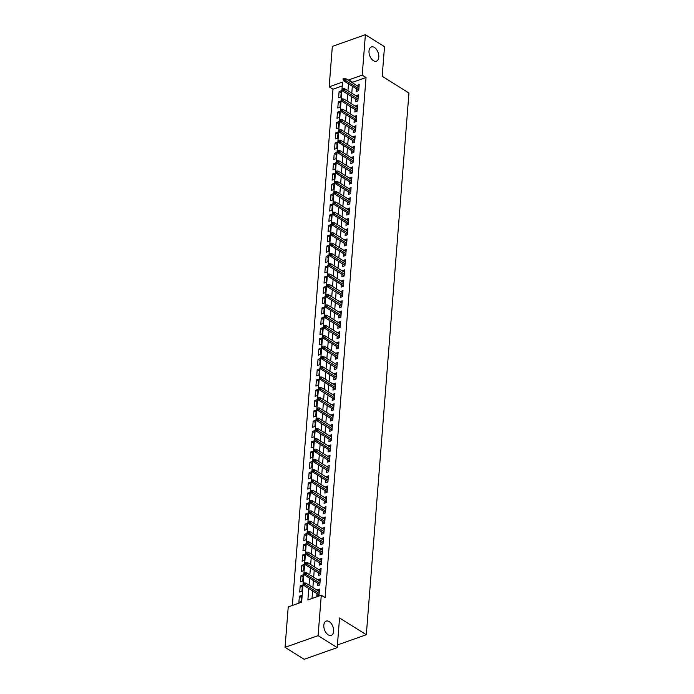 <?xml version="1.0" encoding="UTF-8"?>
<svg xmlns="http://www.w3.org/2000/svg" width="694" height="694" viewBox="0 0 694 694"><rect width="100%" height="100%" fill="white"/><g stroke="black" fill="none" stroke-linecap="round" stroke-linejoin="round"><path stroke-width="1.04" d="M373.381 60.656A7.547 4.485 -109.5 0 1 369.095 53.247A7.547 4.485 -109.5 0 1 371.385 46.958A7.547 4.485 -109.5 0 1 374.422 47.478A7.547 4.485 -109.5 0 1 378.707 54.895A7.547 4.485 -109.5 0 1 376.417 61.176A7.547 4.485 -109.5 0 1 373.381 60.656M328.193 634.828A7.547 4.485 -109.5 0 1 323.907 627.411A7.547 4.485 -109.5 0 1 326.197 621.121A7.547 4.485 -109.5 0 1 329.234 621.642A7.547 4.485 -109.5 0 1 333.519 629.059A7.547 4.485 -109.5 0 1 331.229 635.348A7.547 4.485 -109.5 0 1 328.193 634.828M365.391 34.7L384.511 46.663L382.186 76.271L408.948 93.013L366.319 634.732L339.548 617.998L337.215 647.606L304.172 659.3L285.052 647.337L288.227 606.92L301.63 602.175L342.558 82.074L329.164 86.819L332.339 46.394L365.391 34.7L362.216 75.126L348.813 79.862L348.761 80.495M342.255 85.935L332.99 89.214L292.356 605.454M332.99 89.214L329.164 86.819M356.673 88.953L356.473 91.408L358.711 90.619L359.197 84.442L356.933 85.605M355.857 99.259L355.666 101.714L357.896 100.916L358.382 94.74L356.126 95.902M355.05 109.557L354.851 112.012L357.089 111.222L357.575 105.037L355.311 106.199M354.235 119.854L354.044 122.309L356.274 121.519L356.759 115.343L354.504 116.497M353.428 130.151L353.237 132.606L355.467 131.817L355.953 125.64L353.688 126.794M352.613 140.448L352.422 142.903L354.66 142.114L355.146 135.937L352.882 137.1M351.806 150.754L351.615 153.209L353.845 152.411L354.33 146.234L352.066 147.397M350.999 161.051L350.8 163.506L353.038 162.717L353.524 156.532L351.259 157.694M350.184 171.349L349.993 173.804L352.222 173.014L352.708 166.838L350.453 167.991M349.377 181.646L349.177 184.101L351.416 183.311L351.901 177.135L349.637 178.289M348.562 191.943L348.371 194.398L350.6 193.609L351.086 187.432L348.83 188.595M347.755 202.249L347.564 204.704L349.793 203.906L350.279 197.729L348.015 198.892M346.939 212.546L346.748 215.001L348.987 214.212L349.472 208.027L347.208 209.189M346.132 222.843L345.942 225.298L348.171 224.509L348.657 218.332L346.393 219.486M345.317 233.141L345.126 235.596L347.364 234.806L347.85 228.63L345.586 229.792M344.51 243.438L344.319 245.893L346.549 245.103L347.035 238.927L344.771 240.089M343.704 253.744L343.504 256.199L345.742 255.401L346.228 249.224L343.964 250.387M342.888 264.041L342.697 266.496L344.927 265.707L345.412 259.521L343.157 260.684M342.081 274.338L341.882 276.793L344.12 276.004L344.606 269.827L342.342 270.981M341.266 284.635L341.075 287.09L343.304 286.301L343.799 280.124L341.535 281.287M340.459 294.933L340.268 297.388L342.498 296.598L342.983 290.422L340.719 291.584M339.644 305.239L339.453 307.694L341.691 306.895L342.177 300.719L339.913 301.881M338.837 315.536L338.646 317.991L340.875 317.201L341.361 311.016L339.097 312.179M338.03 325.833L337.831 328.288L340.069 327.499L340.554 321.322L338.29 322.476M337.215 336.13L337.024 338.585L339.253 337.796L339.739 331.619L337.484 332.782M336.408 346.427L336.208 348.882L338.446 348.093L338.932 341.916L336.668 343.079M335.592 356.733L335.402 359.188L337.631 358.39L338.117 352.214L335.861 353.376M334.786 367.031L334.595 369.486L336.824 368.696L337.31 362.511L335.046 363.673M333.97 377.328L333.779 379.783L336.017 378.993L336.503 372.817L334.239 373.971M333.163 387.625L332.973 390.08L335.202 389.291L335.688 383.114L333.424 384.276M332.357 397.922L332.157 400.377L334.395 399.588L334.881 393.411L332.617 394.574M331.541 408.228L331.35 410.683L333.58 409.885L334.066 403.708L331.81 404.871M330.734 418.525L330.535 420.98L332.773 420.191L333.259 414.006L330.995 415.168M329.919 428.823L329.728 431.278L331.958 430.488L332.443 424.312L330.188 425.465M329.112 439.12L328.921 441.575L331.151 440.785L331.637 434.609L329.372 435.771M328.297 449.417L328.106 451.872L330.344 451.083L330.83 444.906L328.566 446.069M327.49 459.723L327.299 462.178L329.529 461.38L330.014 455.203L327.75 456.366M326.674 470.02L326.484 472.475L328.722 471.686L329.208 465.501L326.943 466.663M325.868 480.317L325.677 482.772L327.906 481.983L328.392 475.806L326.128 476.96M325.061 490.615L324.861 493.07L327.1 492.28L327.585 486.104L325.321 487.266M324.245 500.912L324.055 503.367L326.284 502.577L326.77 496.401L324.514 497.563M323.439 511.218L323.239 513.673L325.477 512.875L325.963 506.698L323.699 507.861M322.623 521.515L322.432 523.97L324.662 523.181L325.156 516.995L322.892 518.158M321.816 531.812L321.626 534.267L323.855 533.478L324.341 527.301L322.077 528.455M321.001 542.109L320.81 544.564L323.048 543.775L323.534 537.598L321.27 538.761M320.194 552.407L320.003 554.862L322.233 554.072L322.719 547.896L320.454 549.058M319.387 562.713L319.188 565.168L321.426 564.378L321.912 558.193L319.648 559.355M318.572 573.01L318.381 575.465L320.611 574.675L321.096 568.49L318.841 569.653M317.765 583.307L317.566 585.762L319.804 584.973L320.29 578.796L318.026 579.95M301.448 597.499L299.383 596.207L298.897 602.383L301.127 601.594L301.612 595.417L299.383 596.207M302.263 587.202L300.19 585.901L299.704 592.086L301.933 591.297L302.428 585.111L300.19 585.901M303.07 576.896L301.005 575.604L300.511 581.789L302.749 580.999L303.235 574.814L301.005 575.604M303.885 566.599L301.812 565.306L301.326 571.483L303.556 570.694L304.041 564.517L301.812 565.306M304.692 556.302L302.619 555.009L302.133 561.186L304.371 560.396L304.857 554.22L302.619 555.009M305.499 546.005L303.434 544.712L302.948 550.889L305.178 550.099L305.664 543.923L303.434 544.712M306.314 535.707L304.241 534.406L303.755 540.591L305.993 539.802L306.479 533.617L304.241 534.406M307.121 525.401L305.056 524.109L304.571 530.294L306.8 529.496L307.286 523.319L305.056 524.109M307.936 515.104L305.863 513.812L305.377 519.988L307.616 519.199L308.101 513.022L305.863 513.812M308.743 504.807L306.679 503.514L306.193 509.691L308.422 508.902L308.908 502.725L306.679 503.514M309.559 494.51L307.485 493.217L307 499.394L309.229 498.604L309.715 492.428L307.485 493.217M310.365 484.212L308.292 482.911L307.806 489.096L310.044 488.307L310.53 482.122L308.292 482.911M311.172 473.907L309.108 472.614L308.622 478.799L310.851 478.001L311.337 471.825L309.108 472.614M311.988 463.609L309.914 462.317L309.429 468.493L311.667 467.704L312.153 461.527L309.914 462.317M312.794 453.312L310.73 452.02L310.244 458.196L312.474 457.407L312.959 451.23L310.73 452.02M313.61 443.015L311.537 441.722L311.051 447.899L313.289 447.11L313.775 440.933L311.537 441.722M314.417 432.718L312.352 431.416L311.866 437.602L314.096 436.812L314.582 430.627L312.352 431.416M315.232 422.412L313.159 421.119L312.673 427.304L314.903 426.506L315.397 420.33L313.159 421.119M316.039 412.115L313.974 410.822L313.48 416.999L315.718 416.209L316.204 410.033L313.974 410.822M316.846 401.817L314.781 400.525L314.295 406.701L316.525 405.912L317.011 399.735L314.781 400.525M317.661 391.52L315.588 390.228L315.102 396.404L317.34 395.615L317.826 389.438L315.588 390.228M318.468 381.223L316.403 379.922L315.917 386.107L318.147 385.317L318.633 379.132L316.403 379.922M319.283 370.917L317.21 369.624L316.724 375.81L318.962 375.012L319.448 368.835L317.21 369.624M320.09 360.62L318.026 359.327L317.54 365.504L319.769 364.714L320.255 358.538L318.026 359.327M320.906 350.323L318.832 349.03L318.346 355.207L320.576 354.417L321.07 348.241L318.832 349.03M321.712 340.025L319.648 338.733L319.153 344.909L321.391 344.12L321.877 337.943L319.648 338.733M322.528 329.728L320.454 328.427L319.969 334.612L322.198 333.823L322.684 327.637L320.454 328.427M323.335 319.422L321.261 318.13L320.775 324.315L323.014 323.517L323.499 317.34L321.261 318.13M324.141 309.125L322.077 307.832L321.591 314.009L323.82 313.22L324.306 307.043L322.077 307.832M324.957 298.828L322.884 297.535L322.398 303.712L324.636 302.922L325.122 296.746L322.884 297.535M325.764 288.531L323.699 287.238L323.213 293.415L325.443 292.625L325.928 286.449L323.699 287.238M326.579 278.233L324.506 276.932L324.02 283.117L326.258 282.328L326.744 276.143L324.506 276.932M327.386 267.927L325.321 266.635L324.835 272.82L327.065 272.022L327.551 265.845L325.321 266.635M328.201 257.63L326.128 256.338L325.642 262.514L327.872 261.725L328.357 255.548L326.128 256.338M329.008 247.333L326.935 246.04L326.449 252.217L328.687 251.428L329.173 245.251L326.935 246.04M329.815 237.036L327.75 235.743L327.264 241.92L329.494 241.13L329.98 234.954L327.75 235.743M330.63 226.738L328.557 225.437L328.071 231.623L330.309 230.833L330.795 224.648L328.557 225.437M331.437 216.433L329.372 215.14L328.887 221.325L331.116 220.527L331.602 214.351L329.372 215.14M332.252 206.135L330.179 204.843L329.693 211.019L331.932 210.23L332.417 204.053L330.179 204.843M333.059 195.838L330.995 194.546L330.509 200.722L332.738 199.933L333.224 193.756L330.995 194.546M333.875 185.541L331.801 184.248L331.316 190.425L333.545 189.636L334.04 183.459L331.801 184.248M334.682 175.244L332.617 173.942L332.122 180.128L334.361 179.338L334.846 173.153L332.617 173.942M335.488 164.938L333.424 163.645L332.938 169.83L335.167 169.032L335.653 162.856L333.424 163.645M336.304 154.641L334.23 153.348L333.745 159.525L335.983 158.735L336.469 152.559L334.23 153.348M337.111 144.343L335.046 143.051L334.56 149.227L336.79 148.438L337.275 142.261L335.046 143.051M337.926 134.046L335.853 132.754L335.367 138.93L337.605 138.141L338.091 131.955L335.853 132.754M338.733 123.749L336.668 122.448L336.182 128.633L338.412 127.843L338.898 121.658L336.668 122.448M339.548 113.443L337.475 112.15L336.989 118.336L339.219 117.538L339.713 111.361L337.475 112.15M340.355 103.146L338.29 101.853L337.796 108.03L340.034 107.24L340.52 101.064L338.29 101.853M340.841 96.943L341.327 90.767L339.097 91.556L338.611 97.733L340.841 96.943M308.787 588.495L307.884 599.963L321.279 595.218L325.104 597.612L366.033 77.511L352.639 82.256L352.587 82.881M352.326 86.238L351.78 93.187M351.511 96.535L350.964 103.484M350.704 106.841L350.158 113.781M349.889 117.139L349.342 124.079M349.082 127.436L348.535 134.376M348.275 137.733L347.729 144.682M347.46 148.03L346.913 154.979M346.653 158.336L346.106 165.276M345.838 168.633L345.291 175.573M345.031 178.931L344.484 185.871M344.215 189.228L343.669 196.176M343.409 199.525L342.862 206.474M342.593 209.831L342.047 216.771M341.786 220.128L341.24 227.068M340.98 230.425L340.433 237.365M340.164 240.723L339.618 247.671M339.357 251.02L338.811 257.968M338.542 261.326L337.995 268.266M337.735 271.623L337.189 278.563M336.92 281.92L336.373 288.86M336.113 292.217L335.566 299.166M335.306 302.515L334.76 309.463M334.491 312.821L333.944 319.761M333.684 323.118L333.137 330.058M332.868 333.415L332.322 340.355M332.062 343.712L331.515 350.661M331.246 354.009L330.7 360.958M330.439 364.315L329.893 371.255M329.633 374.613L329.086 381.553M328.817 384.91L328.271 391.85M328.01 395.207L327.464 402.156M327.195 405.504L326.648 412.453M326.388 415.81L325.842 422.75M325.573 426.107L325.026 433.047M324.766 436.405L324.219 443.345M323.951 446.702L323.404 453.65M323.144 456.999L322.597 463.948M322.337 467.305L321.79 474.245M321.522 477.602L320.975 484.542M320.715 487.899L320.168 494.839M319.899 498.197L319.353 505.145M319.093 508.494L318.546 515.442M318.277 518.8L317.731 525.74M317.47 529.097L316.924 536.037M316.664 539.394L316.117 546.343M315.848 549.691L315.302 556.64M315.041 559.989L314.495 566.937M314.226 570.294L313.679 577.235M313.419 580.592L312.873 587.532M312.604 590.889L312.005 598.506M316.95 593.604L316.759 596.059L318.988 595.27L319.474 589.093L317.219 590.256M337.423 644.96L366.319 634.732M337.215 647.606L318.095 635.643L285.052 647.337M366.033 77.511L362.216 75.126M321.279 595.218L318.095 635.643M348.501 83.844L347.954 90.793M347.685 94.15L347.139 101.09M346.879 104.447L346.332 111.387M346.072 114.744L345.525 121.693M345.256 125.041L344.71 131.99M344.45 135.339L343.903 142.287M343.634 145.645L343.088 152.585M342.827 155.942L342.281 162.882M342.012 166.239L341.465 173.188M341.205 176.536L340.659 183.485M340.398 186.833L339.852 193.782M339.583 197.139L339.036 204.079M338.776 207.437L338.23 214.377M337.961 217.734L337.414 224.683M337.154 228.031L336.607 234.98M336.338 238.328L335.792 245.277M335.532 248.634L334.985 255.574M334.716 258.931L334.17 265.871M333.909 269.229L333.363 276.177M333.103 279.526L332.556 286.475M332.287 289.823L331.741 296.772M331.48 300.129L330.934 307.069M330.665 310.426L330.118 317.366M329.858 320.723L329.312 327.672M329.043 331.021L328.496 337.969M328.236 341.318L327.689 348.267M327.429 351.624L326.883 358.564M326.614 361.921L326.067 368.861M325.807 372.218L325.26 379.167M324.992 382.515L324.445 389.464M324.185 392.813L323.638 399.761M323.369 403.119L322.823 410.059M322.563 413.416L322.016 420.356M321.756 423.713L321.209 430.662M320.94 434.01L320.394 440.959M320.134 444.307L319.587 451.256M319.318 454.613L318.772 461.553M318.511 464.911L317.965 471.851M317.696 475.208L317.149 482.156M316.889 485.505L316.343 492.454M316.074 495.802L315.527 502.751M315.267 506.108L314.72 513.048M314.46 516.405L313.914 523.345M313.645 526.703L313.098 533.651M312.838 537L312.291 543.949M312.022 547.297L311.476 554.246M311.216 557.603L310.669 564.543M310.4 567.9L309.854 574.84M309.593 578.197L309.047 585.146M352.639 82.256L348.813 79.862M319.318 591.175L317.245 589.883M341.17 92.849L339.097 91.556M320.125 580.878L318.052 579.585M320.932 570.581L318.867 569.28M321.747 560.275L319.674 558.982M322.554 549.978L320.489 548.685M323.369 539.68L321.296 538.388M324.176 529.383L322.111 528.091M324.992 519.086L322.918 517.785M325.798 508.78L323.734 507.488M326.605 498.483L324.54 497.19M327.421 488.186L325.347 486.893M328.227 477.888L326.163 476.596M329.043 467.591L326.969 466.29M329.85 457.285L327.785 455.993M330.665 446.988L328.592 445.695M331.472 436.691L329.407 435.398M332.287 426.394L330.214 425.101M333.094 416.096L331.021 414.795M333.901 405.79L331.836 404.498M334.716 395.493L332.643 394.201M335.523 385.196L333.458 383.903M336.338 374.899L334.265 373.606M337.145 364.602L335.081 363.3M337.961 354.296L335.887 353.003M338.767 343.998L336.694 342.706M339.574 333.701L337.51 332.409M340.39 323.404L338.316 322.111M341.196 313.107L339.132 311.806M342.012 302.801L339.939 301.508M342.819 292.504L340.754 291.211M343.634 282.206L341.561 280.914M344.441 271.909L342.376 270.617M345.248 261.612L343.183 260.311M346.063 251.306L343.99 250.013M346.87 241.009L344.805 239.716M347.685 230.712L345.612 229.419M348.492 220.414L346.427 219.122M349.308 210.117L347.234 208.816M350.114 199.811L348.05 198.519M350.93 189.514L348.856 188.221M351.737 179.217L349.663 177.924M352.543 168.92L350.479 167.627M353.359 158.622L351.285 157.321M354.166 148.316L352.101 147.024M354.981 138.019L352.908 136.727M355.788 127.722L353.723 126.429M356.603 117.425L354.53 116.132M357.41 107.128L355.337 105.826M358.217 96.822L356.152 95.529M359.032 86.524L356.959 85.232M304.224 583.992L304.302 582.96L303.408 583.272L303.33 584.305L304.224 583.992L305.542 584.895L305.69 583.038L319.283 591.548M319.136 593.396L305.542 584.895L303.937 585.467L319.023 594.897M303.33 584.305L303.937 585.467M305.69 583.038L304.302 582.96M305.03 573.686L305.117 572.663L304.224 572.975L304.137 574.007L305.03 573.686L306.349 574.597L306.496 572.741L320.099 581.251M319.951 583.099L306.349 574.597L304.744 575.17L319.83 584.6M304.137 574.007L304.744 575.17M306.496 572.741L305.117 572.663M305.846 563.389L305.924 562.357L305.03 562.678L304.952 563.71L305.846 563.389L307.164 564.3L307.312 562.444L320.906 570.945M320.758 572.802L307.164 564.3L305.551 564.864L320.645 574.302M304.952 563.71L305.551 564.864M307.312 562.444L305.924 562.357M306.653 553.092L306.739 552.06L305.846 552.381L305.759 553.404L306.653 553.092L307.971 554.003L308.119 552.146L321.721 560.648M321.574 562.504L307.971 554.003L306.366 554.567L321.452 564.005M305.759 553.404L306.366 554.567M308.119 552.146L306.739 552.06M307.468 542.795L307.546 541.762L306.653 542.075L306.575 543.107L307.468 542.795L308.787 543.697L308.934 541.849L322.528 550.351M322.38 552.207L308.787 543.697L307.173 544.269L322.268 553.708M306.575 543.107L307.173 544.269M308.934 541.849L307.546 541.762M308.275 532.498L308.353 531.465L307.459 531.778L307.381 532.81L308.275 532.498L309.593 533.4L309.741 531.543L323.335 540.053M323.196 541.901L309.593 533.4L307.989 533.972L323.074 543.402M307.381 532.81L307.989 533.972M309.741 531.543L308.353 531.465M309.082 522.192L309.168 521.168L308.275 521.48L308.197 522.513L309.082 522.192L310.409 523.103L310.548 521.246L324.15 529.756M324.003 531.604L310.409 523.103L308.795 523.666L323.881 533.105M308.197 522.513L308.795 523.666M310.548 521.246L309.168 521.168M309.897 511.894L309.975 510.862L309.082 511.183L309.004 512.215L309.897 511.894L311.216 512.805L311.363 510.949L324.957 519.45M324.809 521.307L311.216 512.805L309.611 513.369L324.697 522.808M309.004 512.215L309.611 513.369M311.363 510.949L309.975 510.862M310.704 501.597L310.791 500.565L309.897 500.886L309.81 501.909L310.704 501.597L312.022 502.508L312.17 500.652L325.772 509.153M325.625 511.01L312.022 502.508L310.418 503.072L325.503 512.51M309.81 501.909L310.418 503.072M312.17 500.652L310.791 500.565M311.519 491.3L311.597 490.268L310.704 490.58L310.626 491.612L311.519 491.3L312.838 492.202L312.985 490.354L326.579 498.856M326.432 500.712L312.838 492.202L311.233 492.775L326.319 502.213M310.626 491.612L311.233 492.775M312.985 490.354L311.597 490.268M312.326 481.003L312.413 479.97L311.519 480.283L311.433 481.315L312.326 481.003L313.645 481.905L313.792 480.048L327.394 488.559M327.247 490.406L313.645 481.905L312.04 482.477L327.126 491.907M311.433 481.315L312.04 482.477M313.792 480.048L312.413 479.97M313.141 470.697L313.22 469.673L312.326 469.985L312.248 471.018L313.141 470.697L314.46 471.608L314.608 469.751L328.201 478.261M328.054 480.109L314.46 471.608L312.847 472.172L327.941 481.61M312.248 471.018L312.847 472.172M314.608 469.751L313.22 469.673M313.948 460.4L314.026 459.367L313.133 459.688L313.055 460.721L313.948 460.4L315.267 461.31L315.414 459.454L329.008 467.956M328.869 469.812L315.267 461.31L313.662 461.874L328.748 471.313M313.055 460.721L313.662 461.874M315.414 459.454L314.026 459.367M314.764 450.102L314.842 449.07L313.948 449.391L313.87 450.415L314.764 450.102L316.082 451.005L316.221 449.157L329.824 457.658M329.676 459.515L316.082 451.005L314.469 451.577L329.555 461.016M313.87 450.415L314.469 451.577M316.221 449.157L314.842 449.07M315.57 439.805L315.649 438.773L314.755 439.085L314.677 440.117L315.57 439.805L316.889 440.707L317.037 438.86L330.63 447.361M330.483 449.218L316.889 440.707L315.284 441.28L330.37 450.718M314.677 440.117L315.284 441.28M317.037 438.86L315.649 438.773M316.377 429.499L316.464 428.476L315.57 428.788L315.484 429.82L316.377 429.499L317.696 430.41L317.843 428.554L331.446 437.064M331.298 438.912L317.696 430.41L316.091 430.983L331.177 440.412M315.484 429.82L316.091 430.983M317.843 428.554L316.464 428.476M317.193 419.202L317.271 418.178L316.377 418.491L316.299 419.523L317.193 419.202L318.511 420.113L318.659 418.256L332.252 426.767M332.105 428.614L318.511 420.113L316.906 420.677L331.992 430.115M316.299 419.523L316.906 420.677M318.659 418.256L317.271 418.178M317.999 408.905L318.086 407.872L317.193 408.193L317.106 409.226L317.999 408.905L319.318 409.816L319.466 407.959L333.068 416.461M332.92 418.317L319.318 409.816L317.713 410.38L332.799 419.818M317.106 409.226L317.713 410.38M319.466 407.959L318.086 407.872M318.815 398.608L318.893 397.575L317.999 397.896L317.921 398.92L318.815 398.608L320.134 399.51L320.281 397.662L333.875 406.163M333.727 408.02L320.134 399.51L318.52 400.082L333.614 409.521M317.921 398.92L318.52 400.082M320.281 397.662L318.893 397.575M319.622 388.31L319.7 387.278L318.815 387.59L318.728 388.623L319.622 388.31L320.94 389.213L321.088 387.365L334.682 395.866M334.543 397.723L320.94 389.213L319.335 389.785L334.421 399.224M318.728 388.623L319.335 389.785M321.088 387.365L319.7 387.278M320.437 378.004L320.515 376.981L319.622 377.293L319.544 378.325L320.437 378.004L321.756 378.915L321.895 377.059L335.497 385.569M335.349 387.417L321.756 378.915L320.142 379.488L335.228 388.918M319.544 378.325L320.142 379.488M321.895 377.059L320.515 376.981M321.244 367.707L321.322 366.684L320.428 366.996L320.35 368.028L321.244 367.707L322.563 368.618L322.71 366.762L336.304 375.272M336.165 377.12L322.563 368.618L320.958 369.182L336.043 378.62M320.35 368.028L320.958 369.182M322.71 366.762L321.322 366.684M322.051 357.41L322.137 356.378L321.244 356.699L321.157 357.731L322.051 357.41L323.378 358.321L323.517 356.464L337.119 364.966M336.972 366.822L323.378 358.321L321.764 358.885L336.85 368.323M321.157 357.731L321.764 358.885M323.517 356.464L322.137 356.378M322.866 347.113L322.944 346.08L322.051 346.401L321.973 347.425L322.866 347.113L324.185 348.015L324.332 346.167L337.926 354.669M337.778 356.525L324.185 348.015L322.58 348.588L337.666 358.026M321.973 347.425L322.58 348.588M324.332 346.167L322.944 346.08M323.673 336.816L323.76 335.783L322.866 336.096L322.779 337.128L323.673 336.816L324.992 337.718L325.139 335.87L338.741 344.371M338.594 346.228L324.992 337.718L323.387 338.29L338.472 347.729M322.779 337.128L323.387 338.29M325.139 335.87L323.76 335.783M324.488 326.51L324.566 325.486L323.673 325.798L323.595 326.831L324.488 326.51L325.807 327.421L325.954 325.564L339.548 334.074M339.401 335.922L325.807 327.421L324.193 327.993L339.288 337.423M323.595 326.831L324.193 327.993M325.954 325.564L324.566 325.486M325.295 316.212L325.382 315.189L324.488 315.501L324.402 316.533L325.295 316.212L326.614 317.123L326.761 315.267L340.364 323.768M340.216 325.625L326.614 317.123L325.009 317.687L340.095 327.126M324.402 316.533L325.009 317.687M326.761 315.267L325.382 315.189M326.111 305.915L326.189 304.883L325.295 305.204L325.217 306.236L326.111 305.915L327.429 306.826L327.577 304.97L341.17 313.471M341.023 315.328L327.429 306.826L325.816 307.39L340.91 316.828M325.217 306.236L325.816 307.39M327.577 304.97L326.189 304.883M326.917 295.618L326.995 294.586L326.102 294.907L326.024 295.93L326.917 295.618L328.236 296.52L328.383 294.672L341.977 303.174M341.838 305.03L328.236 296.52L326.631 297.093L341.717 306.531M326.024 295.93L326.631 297.093M328.383 294.672L326.995 294.586M327.724 285.321L327.811 284.288L326.917 284.601L326.839 285.633L327.724 285.321L329.051 286.223L329.19 284.375L342.793 292.877M342.645 294.733L329.051 286.223L327.438 286.796L342.524 296.234M326.839 285.633L327.438 286.796M329.19 284.375L327.811 284.288M328.54 275.015L328.618 273.991L327.724 274.303L327.646 275.336L328.54 275.015L329.858 275.926L330.006 274.069L343.599 282.579M343.452 284.427L329.858 275.926L328.253 276.498L343.339 285.928M327.646 275.336L328.253 276.498M330.006 274.069L328.618 273.991M329.346 264.718L329.433 263.694L328.54 264.006L328.453 265.039L329.346 264.718L330.665 265.629L330.812 263.772L344.415 272.274M344.267 274.13L330.665 265.629L329.06 266.192L344.146 275.631M328.453 265.039L329.06 266.192M330.812 263.772L329.433 263.694M330.162 254.42L330.24 253.388L329.346 253.709L329.268 254.733L330.162 254.42L331.48 255.331L331.628 253.475L345.222 261.976M345.074 263.833L331.48 255.331L329.876 255.895L344.961 265.334M329.268 254.733L329.876 255.895M331.628 253.475L330.24 253.388M330.969 244.123L331.055 243.091L330.162 243.412L330.075 244.435L330.969 244.123L332.287 245.025L332.435 243.178L346.037 251.679M345.89 253.536L332.287 245.025L330.682 245.598L345.768 255.036M330.075 244.435L330.682 245.598M332.435 243.178L331.055 243.091M331.784 233.826L331.862 232.794L330.969 233.106L330.891 234.138L331.784 233.826L333.103 234.728L333.25 232.88L346.844 241.382M346.696 243.238L333.103 234.728L331.489 235.301L346.584 244.739M330.891 234.138L331.489 235.301M333.25 232.88L331.862 232.794M332.591 223.52L332.669 222.496L331.775 222.809L331.697 223.841L332.591 223.52L333.909 224.431L334.057 222.574L347.651 231.085M347.512 232.932L333.909 224.431L332.305 225.003L347.39 234.433M331.697 223.841L332.305 225.003M334.057 222.574L332.669 222.496M333.406 213.223L333.484 212.199L332.591 212.511L332.513 213.544L333.406 213.223L334.725 214.134L334.864 212.277L348.466 220.779M348.319 222.635L334.725 214.134L333.111 214.698L348.197 224.136M332.513 213.544L333.111 214.698M334.864 212.277L333.484 212.199M334.213 202.926L334.291 201.893L333.398 202.214L333.32 203.238L334.213 202.926L335.532 203.836L335.679 201.98L349.273 210.482M349.125 212.338L335.532 203.836L333.927 204.4L349.013 213.839M333.32 203.238L333.927 204.4M335.679 201.98L334.291 201.893M335.02 192.628L335.107 191.596L334.213 191.917L334.126 192.941L335.02 192.628L336.338 193.531L336.486 191.683L350.088 200.184M349.941 202.041L336.338 193.531L334.734 194.103L349.819 203.542M334.126 192.941L334.734 194.103M336.486 191.683L335.107 191.596M335.835 182.331L335.913 181.299L335.02 181.611L334.942 182.643L335.835 182.331L337.154 183.233L337.301 181.386L350.895 189.887M350.748 191.744L337.154 183.233L335.549 183.806L350.635 193.244M334.942 182.643L335.549 183.806M337.301 181.386L335.913 181.299M336.642 172.025L336.729 171.002L335.835 171.314L335.749 172.346L336.642 172.025L337.961 172.936L338.108 171.08L351.711 179.59M351.563 181.438L337.961 172.936L336.356 173.509L351.442 182.938M335.749 172.346L336.356 173.509M338.108 171.08L336.729 171.002M337.458 161.728L337.536 160.704L336.642 161.017L336.564 162.049L337.458 161.728L338.776 162.639L338.924 160.782L352.517 169.284M352.37 171.14L338.776 162.639L337.163 163.203L352.257 172.641M336.564 162.049L337.163 163.203M338.924 160.782L337.536 160.704M338.264 151.431L338.342 150.398L337.458 150.719L337.371 151.743L338.264 151.431L339.583 152.342L339.73 150.485L353.324 158.987M353.185 160.843L339.583 152.342L337.978 152.906L353.064 162.344M337.371 151.743L337.978 152.906M339.73 150.485L338.342 150.398M339.08 141.134L339.158 140.101L338.264 140.422L338.186 141.446L339.08 141.134L340.398 142.036L340.537 140.188L354.14 148.69M353.992 150.546L340.398 142.036L338.785 142.608L353.871 152.047M338.186 141.446L338.785 142.608M340.537 140.188L339.158 140.101M339.887 130.836L339.965 129.804L339.071 130.116L338.993 131.149L339.887 130.836L341.205 131.739L341.353 129.891L354.946 138.392M354.808 140.249L341.205 131.739L339.6 132.311L354.686 141.75M338.993 131.149L339.6 132.311M341.353 129.891L339.965 129.804M340.693 120.53L340.78 119.507L339.887 119.819L339.8 120.851L340.693 120.53L342.021 121.441L342.159 119.585L355.762 128.095M355.614 129.943L342.021 121.441L340.407 122.014L355.493 131.444M339.8 120.851L340.407 122.014M342.159 119.585L340.78 119.507M341.509 110.233L341.587 109.21L340.693 109.522L340.615 110.554L341.509 110.233L342.827 111.144L342.975 109.288L356.569 117.789M356.421 119.646L342.827 111.144L341.222 111.708L356.308 121.146M340.615 110.554L341.222 111.708M342.975 109.288L341.587 109.21M342.316 99.936L342.402 98.904L341.509 99.225L341.422 100.248L342.316 99.936L343.634 100.847L343.782 98.99L357.384 107.492M357.237 109.348L343.634 100.847L342.029 101.411L357.115 110.849M341.422 100.248L342.029 101.411M343.782 98.99L342.402 98.904M343.131 89.639L343.209 88.606L342.316 88.927L342.237 89.951L343.131 89.639L344.45 90.541L344.597 88.693L358.191 97.195M358.043 99.051L344.45 90.541L342.836 91.114L357.931 100.552M342.237 89.951L342.836 91.114M344.597 88.693L343.209 88.606M343.938 79.342L344.024 78.309L343.131 78.622L343.044 79.654L343.938 79.342L345.256 80.244L345.404 78.396L359.006 86.897M358.859 88.754L345.256 80.244L343.651 80.816L358.737 90.255M343.044 79.654L343.651 80.816M345.404 78.396L344.024 78.309"/></g></svg>
